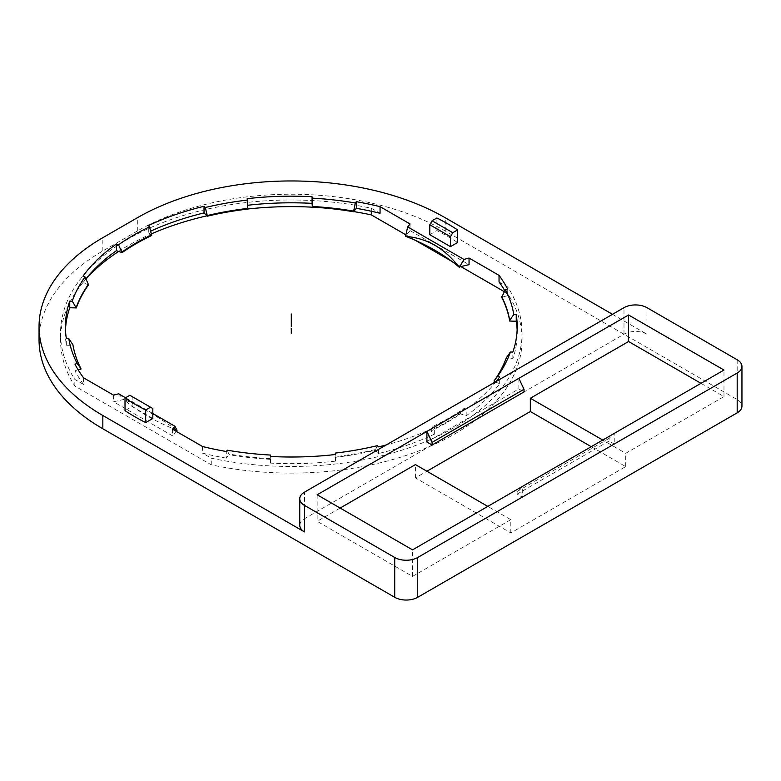 <?xml version="1.0" encoding="UTF-8"?>
<svg xmlns="http://www.w3.org/2000/svg" width="781" height="781" viewBox="0 0 781 781"><rect width="100%" height="100%" fill="white"/><g stroke="black" fill="none" stroke-linecap="round" stroke-linejoin="round"><path stroke-width="0.59" stroke-dasharray="3.9 2.93" d="M39.05 339.862A217.782 125.731 0 0 1 102.838 250.955L137.31 231.049A217.782 125.731 0 0 1 445.297 231.049L737.186 399.579A16.255 9.382 0 0 1 741.95 406.208M591.246 446.683L625.718 466.589L510.803 532.935L415.414 477.865L426.904 471.236M504.331 291.684L507.757 293.656A230.776 133.239 180 0 1 522.079 339.862A230.776 133.239 180 0 1 211.27 464.832L74.849 386.068A230.776 133.239 180 0 1 60.527 339.862A230.776 133.239 180 0 1 86.047 278.963M118.663 251.443A230.776 133.239 180 0 1 151.436 233.89M207.033 215.829A230.776 133.239 180 0 1 247.489 209.044M323.149 207.902A230.776 133.239 180 0 1 353.686 211.583M461.21 266.78L451.935 261.43M415.668 240.489L405.866 234.827M612.499 314.323L646.98 334.229L646.98 307.685M646.98 334.229A16.255 9.382 180 0 0 623.99 334.229L304.522 518.672L304.522 492.128M299.758 525.31A16.255 9.382 180 0 1 304.522 518.672M152.822 418.489L132.135 406.54L125.009 410.66M429.784 234.7L436.911 230.59A221.023 127.606 180 0 1 457.598 242.53M152.822 413.51L125.536 397.754M496.277 381.421A225.904 130.427 180 0 1 466.189 409.156L464.07 408.424A223.464 129.021 180 0 1 433.035 426.338L434.304 427.558A225.904 130.427 180 0 1 386.273 444.936M700.987 383.325L723.977 396.592L625.718 453.322L602.737 440.045M510.803 532.935L510.803 519.668L487.813 506.4M510.803 519.668L412.544 576.398L317.164 521.327L340.145 508.06M436.911 230.59L436.911 217.977M132.135 406.54L132.135 396.592L129.841 395.264M152.822 408.531L132.135 396.592M518.848 378.346L518.848 388.958L426.904 442.036M415.414 477.865L415.414 464.597M317.164 494.783L317.164 521.327M518.848 388.958L524.012 391.945M614.227 444.028L609.053 441.04L609.053 438.395L614.227 433.416L614.227 444.028L522.294 497.106L522.294 486.495L517.12 491.474L517.12 494.119L522.294 497.106M412.544 576.398L412.544 549.853M625.718 466.589L625.718 453.322M723.977 396.592L723.977 370.048M609.053 441.04L517.12 494.119M609.053 438.395L517.12 491.474M410.054 223.971L410.054 230.61L405.564 236.165M227.33 450.207L229.058 454.698L226.285 458.135L226.285 451.496M517.129 329.914A225.904 130.427 180 0 1 517.207 333.233A225.904 130.427 180 0 1 512.844 358.723L506.283 358.528A219.402 126.668 180 0 1 494.031 381.665M495.174 382.055L499.664 383.617A225.904 130.427 180 0 1 466.189 415.785L460.556 413.832A219.402 126.668 180 0 1 430.917 430.946L434.304 434.197A225.904 130.427 180 0 1 378.58 453.527L375.192 450.276A219.402 126.668 180 0 1 335.117 457.344L335.459 461.141A225.904 130.427 180 0 1 270.548 463.104L270.197 459.316A219.402 126.668 180 0 1 229.058 454.698M226.285 458.135A225.904 130.427 180 0 1 202.552 453.165L211.27 458.203A230.776 133.239 180 0 0 522.079 333.233L522.079 339.862M499.039 281.99L507.757 287.017A230.776 133.239 180 0 1 522.079 333.233M504.858 290.698A225.904 130.427 180 0 1 507.65 295.687L501.695 297.297M80.912 369.169A219.402 126.668 180 0 1 72.916 345.417L66.356 345.212A225.904 130.427 180 0 1 65.399 333.233A225.904 130.427 180 0 1 65.477 329.914M88.575 284.792L82.942 282.839A225.904 130.427 180 0 1 85.978 278.837M151.69 235.511L148.302 232.26A225.904 130.427 180 0 1 150.704 231.147M247.489 209.113L247.147 205.325A225.904 130.427 180 0 1 247.411 205.296M83.567 377.838L83.567 384.467L74.849 379.439A230.776 133.239 180 0 1 60.527 333.233A230.776 133.239 180 0 1 371.336 208.263L380.054 213.291M83.567 384.467A225.904 130.427 180 0 1 74.956 370.77L78.207 369.891M410.054 230.61L469.049 264.671M177.043 430.292L176.555 430.019A203.148 117.287 180 0 1 123.662 399.481L113.557 401.785L172.552 435.847L176.213 431.327M506.283 357.864L506.283 358.528M464.07 408.424L460.556 413.832M460.556 413.169A219.402 126.668 180 0 1 430.917 430.282L430.917 430.946M377.311 445.668L375.192 450.276M375.192 449.612A219.402 126.668 180 0 1 335.117 456.69L335.117 457.344M270.411 455.05L270.197 459.316M270.197 458.652A219.402 126.668 180 0 1 229.058 454.034M507.65 295.687L507.65 289.058M118.653 393.78L123.173 399.198M113.557 395.157L113.557 401.785M507.757 293.656L507.757 287.017M371.336 211.261L371.336 208.263M211.27 464.832L211.27 458.203M74.849 386.068L74.849 379.439M202.552 446.527L202.552 453.165M172.552 429.218L172.552 435.847M74.956 370.77L74.956 364.131M512.844 358.723L512.844 352.094M72.916 344.753L72.916 345.417M66.356 345.212L66.356 338.583M466.189 415.785L466.189 409.156M82.942 282.839L82.942 276.21M499.664 383.617L499.664 376.979M378.58 453.527L378.58 446.888M148.302 232.26L148.302 225.631M434.304 434.197L434.304 427.558M433.035 426.338L430.917 430.282M270.548 463.104L270.548 456.465M247.147 205.325L247.147 198.686M335.459 461.141L335.459 454.503M335.244 454.522L335.117 456.69M176.555 430.019C155.644 415.17 138.012 404.988 123.662 399.481M737.186 359.768L737.186 399.579M445.297 231.049L445.297 217.782M623.99 334.229L623.99 307.685M102.838 250.955L102.838 237.688M137.31 231.049L137.31 217.782M517.207 326.595L517.207 333.233M65.399 326.595L65.399 333.233M60.527 333.233L60.527 339.862"/><path stroke-width="1.17" d="M612.499 314.323L445.297 217.782A217.782 125.731 0 0 0 137.31 217.782L102.838 237.688A217.782 125.731 0 0 0 39.05 326.595L39.05 339.862A217.782 125.731 0 0 0 102.838 428.769L102.838 415.502L304.522 531.939A16.255 9.382 180 0 1 299.758 525.31L299.758 498.766A16.255 9.382 180 0 1 304.522 492.128L623.99 307.685A16.255 9.382 180 0 1 646.98 307.685L737.186 359.768A16.255 9.382 0 0 1 741.95 366.406A16.255 9.382 0 0 1 737.186 373.035L417.718 557.488A16.255 9.382 180 0 1 394.727 557.488L304.522 505.405A16.255 9.382 180 0 1 299.758 498.766M737.186 373.035L737.186 412.846L417.718 597.299A16.255 9.382 180 0 1 394.727 597.299L102.838 428.769M737.186 412.846A16.255 9.382 0 0 0 741.95 406.208L741.95 366.406M426.904 471.236L530.338 411.519L591.246 446.683M86.047 278.963A230.776 133.239 180 0 1 118.663 251.443M151.436 233.89A230.776 133.239 180 0 1 207.033 215.829M247.489 209.044A230.776 133.239 180 0 1 323.149 207.902M353.686 211.583A230.776 133.239 180 0 1 371.336 214.892L371.336 211.261M504.331 291.684L461.21 266.78M451.935 261.43L415.668 240.489M405.866 234.827L371.336 214.892M39.05 326.595A217.782 125.731 0 0 0 102.838 415.502M145.696 422.599A221.023 127.606 180 0 1 125.009 410.66L125.009 398.056L129.841 395.264L152.822 408.531L152.822 418.489L145.696 422.599L145.696 409.996L150.528 407.204M457.598 242.53L450.471 246.65L450.471 236.692L429.784 224.752L432.078 220.769L436.911 217.977A221.023 127.606 0 0 1 457.598 229.926L457.598 242.53M429.784 224.752L429.784 234.7L450.471 246.65M125.536 397.754L118.653 393.78L113.557 395.157L83.567 377.838A225.904 130.427 180 0 1 74.956 364.131L77.192 363.536A223.464 129.021 180 0 1 68.816 338.651L66.356 338.583A225.904 130.427 180 0 1 65.399 326.595A225.904 130.427 180 0 1 69.753 301.095L72.223 301.173A223.464 129.021 180 0 1 85.051 276.943L82.942 276.21A225.904 130.427 180 0 1 116.418 244.033L118.536 244.765A223.464 129.021 180 0 1 149.571 226.851L148.302 225.631A225.904 130.427 180 0 1 204.026 206.301L205.296 207.512A223.464 129.021 180 0 1 247.274 200.102L247.147 198.686A225.904 130.427 180 0 1 312.058 196.724L312.195 198.14A223.464 129.021 180 0 1 355.277 202.982L356.321 201.693A225.904 130.427 180 0 1 380.054 206.662L410.054 223.971L407.672 226.92L463.953 259.409L469.049 258.033L499.039 275.351A225.904 130.427 180 0 1 507.65 289.058L505.414 289.653A223.464 129.021 180 0 1 513.791 314.538L516.251 314.606A225.904 130.427 180 0 1 517.207 326.595A225.904 130.427 180 0 1 512.844 352.094L510.383 352.016A223.464 129.021 180 0 1 497.556 376.247L499.664 376.979A225.904 130.427 180 0 1 496.277 381.421M386.273 444.936A225.904 130.427 180 0 1 378.58 446.888L377.311 445.668A223.464 129.021 180 0 1 335.332 453.078L335.459 454.503A225.904 130.427 180 0 1 270.548 456.465L270.411 455.05A223.464 129.021 180 0 1 227.33 450.207L226.285 451.496A225.904 130.427 180 0 1 202.552 446.527L172.552 429.218L174.934 426.27L152.822 413.51M530.338 411.519L530.338 398.251L602.737 440.045M530.338 398.251L628.588 341.522L700.987 383.325M487.813 506.4L415.414 464.597L340.145 508.06M125.009 398.056A221.023 127.606 0 0 0 145.696 409.996M432.078 220.769L452.765 232.709L457.598 229.926M452.765 232.709L450.471 236.692M426.904 431.424L317.164 494.783L412.544 549.853L723.977 370.048L628.588 314.987L426.904 431.424L426.904 442.036L432.078 445.024L432.078 442.368L426.904 431.424M628.588 341.522L628.588 314.987M432.078 445.024L524.012 391.945L524.012 389.289L518.848 378.346M524.012 389.289L432.078 442.368M407.672 226.92L405.564 236.165L406.052 236.438A203.148 117.287 180 0 1 458.945 266.985L469.049 264.671L469.049 258.033M505.414 289.653L501.695 297.297A219.402 126.668 180 0 1 509.69 321.05L516.251 321.245A225.904 130.427 180 0 1 517.129 329.914M510.383 352.016L506.283 357.864A219.402 126.668 180 0 1 494.031 381.001L495.174 382.055M499.039 275.351L499.039 281.99A225.904 130.427 180 0 1 504.858 290.698M65.477 329.914A225.904 130.427 180 0 1 69.753 307.734L76.323 307.929A219.402 126.668 180 0 1 88.575 284.792L85.051 276.943M85.978 278.837A225.904 130.427 180 0 1 116.418 250.672L122.051 252.624A219.402 126.668 180 0 1 151.69 235.511L149.571 226.851M150.704 231.147A225.904 130.427 180 0 1 204.026 212.93L207.414 216.181A219.402 126.668 180 0 1 247.489 209.113L247.274 200.102M247.411 205.296A225.904 130.427 180 0 1 312.058 203.353L312.41 207.15A219.402 126.668 180 0 1 353.549 211.758L356.321 208.322A225.904 130.427 180 0 1 380.054 213.291L380.054 206.662M78.207 369.891L80.912 369.169L80.912 368.505A219.402 126.668 180 0 1 72.916 344.753L68.816 338.651M176.213 431.327L177.043 430.292L174.934 426.27M501.695 296.634A219.402 126.668 180 0 1 509.69 320.386L509.69 321.05M77.192 363.536L80.912 368.505M463.953 259.409L459.423 267.258M516.251 321.245L516.251 314.606M69.753 307.734L69.753 301.095M72.223 301.173L76.323 307.929M513.791 314.538L509.69 320.386M76.323 307.265A219.402 126.668 180 0 1 88.575 284.128M116.418 250.672L116.418 244.033M118.536 244.765L122.051 252.624M497.556 376.247L494.031 381.001M122.051 251.96A219.402 126.668 180 0 1 151.69 234.847M204.026 212.93L204.026 206.301M205.296 207.512L207.414 216.181M207.414 215.517A219.402 126.668 180 0 1 247.489 208.449M312.058 203.353L312.058 196.724M312.195 198.14L312.41 207.15M335.332 453.078L335.244 454.522M355.277 202.982L353.549 211.758M312.41 206.487A219.402 126.668 180 0 1 353.549 211.095M356.321 208.322L356.321 201.693M406.052 236.438C426.963 238.166 444.594 248.348 458.945 266.985M291.303 326.595L291.303 313.991L291.303 326.595M291.303 328.254L291.303 333.233M417.718 597.299L417.718 557.488M394.727 597.299L394.727 557.488M304.522 531.939L304.522 505.405"/></g></svg>
